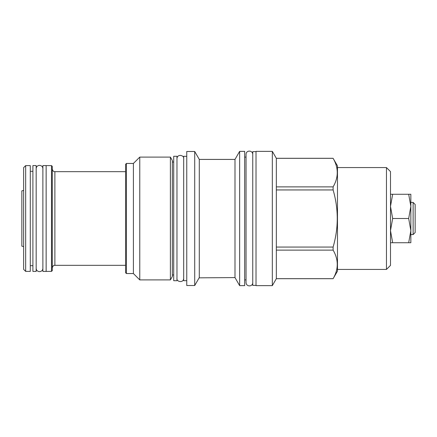 <?xml version="1.0" encoding="UTF-8"?>
<svg xmlns="http://www.w3.org/2000/svg" width="437" height="437" viewBox="0 0 437 437"><rect width="100%" height="100%" fill="white"/><g stroke="black" fill="none" stroke-linecap="round" stroke-linejoin="round"><path stroke-width="0.66" d="M256.016 151.617L252.755 151.617L252.755 282.57C252.826 286.918 246.162 287.043 246.042 282.57L246.042 154.43C245.971 150.082 252.63 149.957 252.755 154.43L252.755 285.383L256.016 285.383M256.016 151.36L256.016 285.64L272.322 285.64L272.322 151.36L256.016 151.36M272.322 151.36L276.331 158.303L276.331 278.697L272.322 285.64M337.473 165.869L333.109 158.331C338.637 167.852 338.637 177.367 333.109 186.889L333.109 189.942C338.637 208.979 338.637 228.021 333.109 247.058L333.109 250.111C338.637 259.633 338.637 269.148 333.109 278.669L337.473 271.131L337.473 165.869M276.331 158.331L333.109 158.331M276.331 186.889L333.109 186.889M386.455 167.562L386.455 269.438L390.498 265.39L390.498 171.61L386.455 167.562L337.473 167.562M386.455 269.438L337.473 269.438M390.498 206.439L392.661 218.5L390.498 230.561M390.498 194.274L392.661 194.274L390.498 206.335M392.661 194.274L410.846 194.274L410.846 206.335L408.682 194.274M392.661 218.5L408.682 218.5L410.846 206.335M390.498 230.665L392.661 242.726L390.498 242.726M392.661 242.726L408.682 242.726L410.846 230.665L408.682 218.5M410.846 230.665L410.846 242.726L408.682 242.726M410.846 206.439L410.846 230.561M410.846 202.424L413.129 202.424L413.129 234.576L410.846 234.576M413.129 202.424L415.15 204.445L415.15 232.555L413.129 234.576M276.331 278.669L333.109 278.669M276.331 250.111L333.109 250.111M276.331 247.058L333.109 247.058M276.331 189.942L333.109 189.942M246.042 157.096L244.671 157.096M246.042 279.904L244.671 279.904M239.645 285.64L239.645 151.36L244.671 151.36L244.671 285.64L239.645 285.64L234.997 277.588L199.141 277.839M239.645 151.36L234.997 159.412L234.997 277.588M234.997 159.412L199.288 159.412L194.711 151.486L194.711 285.514L186.757 285.514L186.757 151.486L194.711 151.486M198.775 278.456L198.032 279.746M197.934 279.926L194.711 285.514M197.753 280.243L199.288 277.588L199.288 159.412M186.757 280.685L183.687 280.685L183.687 156.315L186.757 156.315M176.974 156.282L176.974 280.718L173.713 280.718L173.713 156.282L176.974 156.282M173.713 162.023L172.342 162.023M173.713 274.977L172.342 274.977M170.386 279.904L170.386 157.096L172.342 160.488L172.342 276.512L170.386 279.904L139.764 279.904L133.405 273.546L126.43 273.546L126.43 163.454L133.405 163.454L133.405 273.546M170.386 157.096L139.764 157.096L139.764 279.904M139.764 157.096L133.405 163.454M126.43 163.454L125.583 164.301L125.583 272.699L126.43 273.546M52.276 218.5L52.276 270.607L51.495 271.393L51.495 165.607L52.276 166.393L52.276 218.5M46.142 165.574L46.142 271.426L42.886 271.426L42.881 168.709C42.788 164.285 36.26 164.285 36.167 168.709L36.167 268.291C36.26 272.715 42.788 272.715 42.881 268.291L42.886 165.574L46.142 165.574M36.167 165.574L36.167 271.426L32.906 271.426L32.906 165.574L36.167 165.574M30.295 218.5L30.295 271.393L25.668 271.393L25.668 165.607L30.295 165.607L30.295 218.5M25.668 271.393L23.642 269.372L23.642 167.628L25.668 165.607M23.642 190.379L21.85 190.86L21.85 246.14L23.642 246.621M125.583 265.325L54.882 265.325L54.882 171.675C54.101 171.173 53.505 172.62 52.276 169.064M276.331 158.303L333.109 158.303M276.331 278.697L333.109 278.697M125.583 171.675L54.882 171.675M54.882 265.325C54.101 265.827 53.505 264.38 52.276 267.936M46.142 165.607L51.495 165.607M46.142 271.393L51.495 271.393M32.906 171.315L30.295 171.315M32.906 265.685L30.295 265.685M176.974 278.336C176.193 281.827 183.622 283.362 183.687 278.336M183.687 158.664C184.409 155.217 177.187 153.545 176.974 158.664"/></g></svg>
